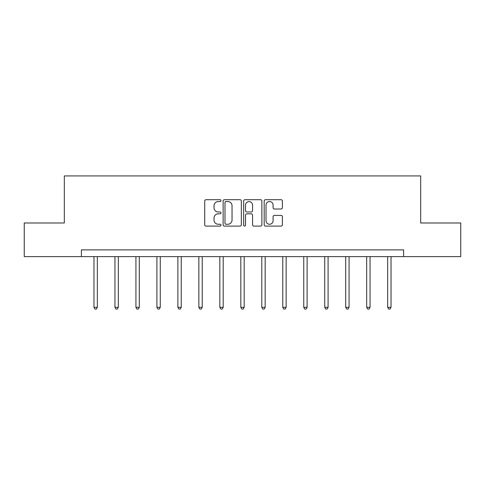 <?xml version="1.0" encoding="UTF-8"?>
<svg xmlns="http://www.w3.org/2000/svg" width="485" height="485" viewBox="0 0 485 485"><rect width="100%" height="100%" fill="white"/><g stroke="black" fill="none" stroke-linecap="round" stroke-linejoin="round"><path stroke-width="0.73" d="M220.984 200.626A0.921 0.921 0 0 0 220.063 199.705L206.034 199.705A1.322 1.322 0 0 0 204.718 201.02L204.718 224.779A1.322 1.322 0 0 0 206.034 226.101L220.063 226.101A0.921 0.921 0 0 0 220.984 225.179A0.921 0.921 0 0 0 220.063 224.252L218.244 224.252A4.226 4.226 0 0 1 214.024 220.032L214.024 218.05A4.226 4.226 0 0 1 218.244 213.824L220.063 213.824A0.921 0.921 0 0 0 220.984 212.903A0.921 0.921 0 0 0 220.063 211.981L218.244 211.981A4.226 4.226 0 0 1 214.024 207.756L214.024 205.773A4.226 4.226 0 0 1 218.244 201.554L220.063 201.554A0.921 0.921 0 0 0 220.984 200.626M281.076 209.011A1.322 1.322 0 0 0 282.397 207.689L282.397 201.02A1.322 1.322 0 0 0 281.076 199.705L265.501 199.705A1.322 1.322 0 0 0 264.179 201.02L264.179 224.779A1.322 1.322 0 0 0 265.501 226.101L281.076 226.101A1.322 1.322 0 0 0 282.397 224.779L282.397 216.728A1.322 1.322 0 0 0 281.076 215.413L274.407 215.413A1.322 1.322 0 0 0 273.091 216.728L273.091 220.723A3.528 3.528 0 0 1 269.557 224.252A3.528 3.528 0 0 1 266.029 220.723L266.029 205.082A3.528 3.528 0 0 1 269.557 201.554A3.528 3.528 0 0 1 273.091 205.082L273.091 207.689A1.322 1.322 0 0 0 274.407 209.011L281.076 209.011M81.401 256.607L24.25 256.607L24.25 222.991L64.323 222.991L64.323 175.922L420.677 175.922L420.677 222.991L460.75 222.991L460.75 256.607L403.599 256.607L403.599 249.884L81.401 249.884L81.401 256.607L403.599 256.607M241.342 201.02A1.322 1.322 0 0 0 240.026 199.705L224.452 199.705A1.322 1.322 0 0 0 223.13 201.02L223.13 224.779A1.322 1.322 0 0 0 224.452 226.101L240.026 226.101A1.322 1.322 0 0 0 241.342 224.779L241.342 201.02M244.973 199.705L260.548 199.705A1.322 1.322 0 0 1 261.87 201.02L261.87 224.779A1.322 1.322 0 0 1 260.548 226.101L253.885 226.101A1.322 1.322 0 0 1 252.564 224.779L252.564 215.146A1.322 1.322 0 0 0 251.242 213.824L246.823 213.824A1.322 1.322 0 0 0 245.501 215.146L245.501 225.179A0.921 0.921 0 0 1 244.579 226.101A0.921 0.921 0 0 1 243.658 225.179L243.658 201.02A1.322 1.322 0 0 1 244.973 199.705M225.901 201.554A0.921 0.921 0 0 0 224.979 202.475L224.979 223.33A0.921 0.921 0 0 0 225.901 224.252L227.817 224.252A4.226 4.226 0 0 0 232.042 220.032L232.042 205.773A4.226 4.226 0 0 0 227.817 201.554L225.901 201.554M252.564 205.149A3.528 3.528 0 0 0 249.035 201.614A3.528 3.528 0 0 0 245.501 205.149L245.501 210.66A1.322 1.322 0 0 0 246.823 211.981L251.242 211.981A1.322 1.322 0 0 0 252.564 210.66L252.564 205.149M93.975 256.607L93.975 307.332L97.333 307.332L97.333 256.607M97.333 307.332L96.327 309.078L94.981 309.078L93.975 307.332M114.951 256.607L114.951 307.332L118.316 307.332L118.316 256.607M118.316 307.332L117.303 309.078L115.963 309.078L114.951 307.332M135.927 256.607L135.927 307.332L139.292 307.332L139.292 256.607M139.292 307.332L138.286 309.078L136.94 309.078L135.927 307.332M156.91 256.607L156.91 307.332L160.268 307.332L160.268 256.607M160.268 307.332L159.262 309.078L157.916 309.078L156.91 307.332M177.886 256.607L177.886 307.332L181.244 307.332L181.244 256.607M181.244 307.332L180.238 309.078L178.892 309.078L177.886 307.332M198.862 256.607L198.862 307.332L202.227 307.332L202.227 256.607M202.227 307.332L201.214 309.078L199.875 309.078L198.862 307.332M219.838 256.607L219.838 307.332L223.203 307.332L223.203 256.607M223.203 307.332L222.197 309.078L220.851 309.078L219.838 307.332M240.821 256.607L240.821 307.332L244.179 307.332L244.179 256.607M244.179 307.332L243.173 309.078L241.827 309.078L240.821 307.332M261.797 256.607L261.797 307.332L265.162 307.332L265.162 256.607M265.162 307.332L264.149 309.078L262.803 309.078L261.797 307.332M282.773 256.607L282.773 307.332L286.138 307.332L286.138 256.607M286.138 307.332L285.125 309.078L283.786 309.078L282.773 307.332M303.755 256.607L303.755 307.332L307.114 307.332L307.114 256.607M307.114 307.332L306.108 309.078L304.762 309.078L303.755 307.332M324.732 256.607L324.732 307.332L328.09 307.332L328.09 256.607M328.09 307.332L327.084 309.078L325.738 309.078L324.732 307.332M345.708 256.607L345.708 307.332L349.073 307.332L349.073 256.607M349.073 307.332L348.06 309.078L346.714 309.078L345.708 307.332M366.684 256.607L366.684 307.332L370.049 307.332L370.049 256.607M370.049 307.332L369.036 309.078L367.697 309.078L366.684 307.332M387.667 256.607L387.667 307.332L391.025 307.332L391.025 256.607M391.025 307.332L390.019 309.078L388.673 309.078L387.667 307.332"/></g></svg>

